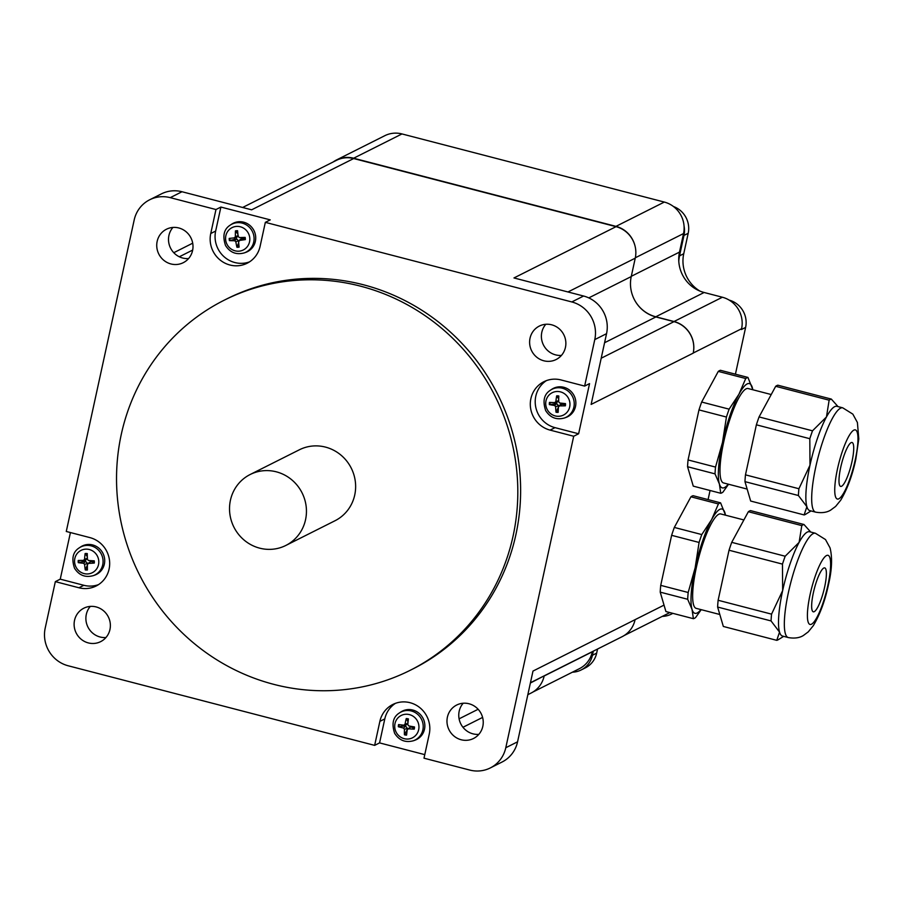 <?xml version="1.0" encoding="UTF-8"?>
<svg xmlns="http://www.w3.org/2000/svg" width="904" height="904" viewBox="0 0 904 904"><rect width="100%" height="100%" fill="white"/><g stroke="black" fill="none" stroke-linecap="round" stroke-linejoin="round"><path stroke-width="1.36" d="M752.874 389.771L747.936 377.431L720.465 370.301A59.845 12.69 -75.4 0 0 718.284 371.397L745.743 378.527L738.941 394.234L729.121 409.162L701.662 402.031L718.284 371.397M804.119 514.93L750.67 501.042L744.964 481.64A59.845 12.69 -75.4 0 1 745.472 474.849L756.377 424.812A59.845 12.69 -75.4 0 1 759.066 416.936L775.688 386.302A59.845 12.69 -75.4 0 1 777.881 385.206L831.318 399.082A59.845 12.69 104.6 0 0 829.137 400.178L826.459 416.959L812.504 430.812A59.845 12.69 104.6 0 0 809.814 438.7L809.995 465.176L798.91 488.736A59.845 12.69 104.6 0 0 798.401 495.516L806.888 506.681L804.119 514.93A59.845 12.69 104.6 0 0 805.701 514.24L811.024 510.941M838.042 406.619L831.318 399.082M775.688 386.302L829.137 400.178M759.066 416.936L812.504 430.812M756.377 424.812L809.814 438.7M744.964 481.64L798.401 495.516M745.472 474.849L798.91 488.736M842.743 407.828L836.889 406.314A53.89 11.436 104.6 0 0 826.459 416.959A53.89 11.436 104.6 0 0 809.995 465.176A53.89 11.436 104.6 0 0 806.888 506.681A53.89 11.436 104.6 0 0 809.803 510.624L815.645 512.139C825.488 513.935 830.267 510.274 830.618 510.15L835.612 506.443L840.675 500.24C847.353 488.974 852.393 475.357 855.783 459.401L858.8 438.915L857.399 422.484L852.845 414.134L842.743 407.828A53.89 11.436 104.6 0 0 818.131 457.108A53.89 11.436 104.6 0 0 815.645 512.139M747.936 377.431A59.845 12.69 104.6 0 0 745.743 378.527M729.121 409.162A59.845 12.69 104.6 0 0 726.432 417.038L698.973 409.907A59.845 12.69 -75.4 0 1 701.662 402.031M726.432 417.038L722.488 442.451L715.527 467.074L688.057 459.944L698.973 409.907M715.527 467.074A59.845 12.69 104.6 0 0 715.019 473.865L687.56 466.735A59.845 12.69 -75.4 0 1 688.057 459.944M715.019 473.865L719.381 483.956L720.737 493.268L693.266 486.137L687.56 466.735M720.737 493.268A59.845 12.69 104.6 0 0 722.917 492.171L728.556 484.25M752.806 389.748A53.89 11.436 104.6 0 0 752.297 387.522A53.89 11.436 104.6 0 0 738.941 394.234A53.89 11.436 104.6 0 0 722.488 442.451A53.89 11.436 104.6 0 0 719.381 483.956A53.89 11.436 104.6 0 0 728.285 484.171M771.225 394.539L748.105 388.528A48.782 10.351 104.6 0 0 725.822 433.14A48.782 10.351 104.6 0 0 723.584 482.951L747.156 489.075M853.286 444.146A22.69 4.814 104.6 0 0 852.065 442.485A22.69 4.814 104.6 0 0 841.703 463.232A22.69 4.814 104.6 0 0 840.652 486.408A22.69 4.814 104.6 0 0 849.986 469.345A22.69 4.814 104.6 0 0 853.286 444.146M729.212 300.117A22.69 21.798 63.3 0 1 745.619 327.417L741.404 329.542L741.585 328.728A26.092 25.063 -116.7 0 0 722.375 297.235L704.126 292.489A33.471 32.148 63.3 0 1 678.791 261.358A33.471 32.148 -116.7 0 1 679.492 252.103L631.297 276.308M635.331 257.776L683.537 233.56A26.092 25.063 63.3 0 0 684.057 226.068A26.092 25.063 -116.7 0 0 664.316 202.067L401.975 133.939A26.092 25.063 -116.7 0 0 384.788 135.702L336.435 159.997A26.092 25.063 63.3 0 1 353.622 158.223L615.974 226.362A26.092 25.063 63.3 0 1 635.06 246.114A26.092 25.063 -116.7 0 0 616.042 226.667L513.969 277.946L583.588 296.026L571.803 301.947A31.199 29.968 63.3 0 1 594.775 339.599L584.639 386.087L589.555 383.612L578.628 433.773L573.701 436.248L550.095 430.112A26.092 25.063 63.3 0 1 530.512 407.614A26.092 25.063 63.3 0 1 543.858 381.725A26.092 25.063 63.3 0 1 561.034 379.951L584.639 386.087M718.409 503.946L711.606 519.653L701.775 534.569A59.845 12.69 104.6 0 0 699.086 542.457L695.142 567.859L688.181 592.493A59.845 12.69 104.6 0 0 687.673 599.273L692.035 609.375L693.391 618.686L665.92 611.556L660.214 592.143A59.845 12.69 -75.4 0 1 660.722 585.363L671.627 535.326A59.845 12.69 -75.4 0 1 674.316 527.439L690.938 496.804A59.845 12.69 -75.4 0 1 693.131 495.708L720.59 502.85A59.845 12.69 104.6 0 0 718.409 503.946L690.938 496.804M722.375 297.235L674.022 321.519A26.092 25.063 63.3 0 1 693.232 353.012L693.198 353.148A26.092 25.063 -116.7 0 0 673.989 321.654L601.205 358.221M424.778 754.637L379.567 742.896L374.651 745.371L68.173 665.773A31.199 29.968 63.3 0 1 45.2 628.122L55.336 581.634L78.942 587.769A26.092 25.063 63.3 0 0 96.129 585.995A26.092 25.063 63.3 0 0 109.463 560.107A26.092 25.063 63.3 0 0 89.88 537.597L66.274 531.473L134.188 219.977A31.199 29.968 63.3 0 1 149.691 199.773A31.199 29.968 63.3 0 1 170.234 197.648L182.009 191.738L251.628 209.818L353.69 158.539A26.092 25.063 -116.7 0 0 336.514 160.302L242.622 207.479M353.69 158.539L616.042 226.667M333.147 161.997A26.092 25.063 63.3 0 1 336.435 159.997M674.022 321.519L655.773 316.784L704.126 292.489M604.584 342.729L655.886 316.954A33.471 32.148 63.3 0 1 635.501 301.631A33.471 32.148 -116.7 0 0 655.773 316.784M655.886 316.954L673.989 321.654M683.537 233.56L679.492 252.103M592.38 651.626L592.346 651.784A26.092 25.063 63.3 0 1 579.374 668.689L532.987 692.001M530.445 682.735L622.099 636.698A26.092 25.063 -116.7 0 0 635.06 619.794A26.092 25.063 -116.7 0 0 635.094 619.658L532.987 671.073L517.563 741.822L505.788 747.732A31.199 29.968 63.3 0 1 490.284 767.948A31.199 29.968 63.3 0 1 469.741 770.061L423.999 758.185L429.231 734.195A26.092 25.063 63.3 0 0 419.931 707.742A26.092 25.063 63.3 0 0 392.844 704.465A26.092 25.063 63.3 0 0 379.872 721.369L384.799 718.906L379.567 742.896M567.961 291.969L635.252 258.16A26.092 25.063 -116.7 0 0 635.06 246.114M635.252 258.16L631.241 276.567L588.786 297.891M635.501 301.631A33.471 32.148 63.3 0 1 631.241 276.567M544.185 675.842L530.388 683.017M527.846 694.69L531.156 693.018A26.092 25.063 -116.7 0 0 544.129 676.113M305.541 519.743A39.708 38.149 63.3 0 1 285.811 545.462A39.708 38.149 63.3 0 1 233.899 527.111A39.708 38.149 63.3 0 1 250.159 474.51A39.708 38.149 63.3 0 1 291.37 479.493A39.708 38.149 63.3 0 1 305.541 519.743M250.159 474.51L299.348 449.796A39.708 38.149 63.3 0 1 340.559 454.78A39.708 38.149 63.3 0 1 354.73 495.019A39.708 38.149 63.3 0 1 335 520.749L285.811 545.462M408.122 721.437A4.656 4.463 63.3 0 0 407.851 721.426L406.246 718.578A28.34 8.667 101.8 0 0 405.037 724.228L403.805 725.2A28.34 1.751 -174.7 0 1 398.585 724.556A8.339 8.012 -116.7 0 0 398.336 726.748A28.34 7.029 7.6 0 0 403.478 728.025L404.461 729.325A28.34 9.029 97 0 0 404.427 734.805L406.845 730.455A4.656 4.463 63.3 0 0 407.139 730.534M403.568 725.166A4.656 4.463 63.3 0 0 403.512 726.059L398.336 726.748M404.427 734.805A8.339 8.012 -116.7 0 0 406.574 735.121A28.34 3.921 -79.9 0 1 407.241 729.743L408.484 728.782A28.34 6.497 2.9 0 0 414.247 729.144L412.371 727.392A4.656 4.463 63.3 0 0 412.506 726.613M414.247 729.144A8.339 8.012 -116.7 0 0 414.495 726.952A28.34 2.283 -170.1 0 1 408.8 725.946L407.817 724.646A28.34 4.283 -84.6 0 1 408.405 718.895A8.339 8.012 -116.7 0 0 406.246 718.578M408.201 714.363A12.509 12.023 63.3 0 1 416.563 734.353A12.509 12.023 63.3 0 1 395.703 731.223A12.509 12.023 63.3 0 1 408.201 714.363M407.241 729.743L410.676 726.963L412.371 727.392M406.416 724.85L403.805 725.2M399.421 712.951L400.743 712.058A15.877 15.255 63.3 0 1 411.23 709.719A15.877 15.255 63.3 0 1 424.744 723.878A15.877 15.255 63.3 0 1 414.902 740.229L413.399 740.76A15.684 15.063 -116.7 0 0 423.106 724.624A15.684 15.063 -116.7 0 0 409.772 710.646A15.684 15.063 -116.7 0 0 399.421 712.951C393.048 716.917 391.466 723.72 394.652 733.325C399.172 740.41 405.421 742.896 413.399 740.76M407.851 721.426L407.907 723.29L405.885 724.861M403.512 726.059L405.738 726.217L407.331 728.33L406.845 730.455M407.568 729.099L410.676 726.963M87.304 556.344A4.656 4.463 63.3 0 0 87.157 556.367L85.123 553.53A28.34 9.187 94.5 0 0 84.58 559.282L83.473 560.39A28.34 0.915 178.5 0 1 78.252 560.446A8.339 8.012 -116.7 0 0 78.275 562.661A28.34 6.226 0.6 0 0 83.496 563.26L84.614 564.424A28.34 9.481 89.6 0 0 85.247 569.915L87.236 565.486A4.656 4.463 63.3 0 0 87.405 565.508M83.383 560.39A4.656 4.463 63.3 0 0 83.428 561.531L78.275 562.661M85.247 569.915A8.339 8.012 -116.7 0 0 87.417 569.972A28.34 4.441 -86.9 0 1 87.417 564.491L88.524 563.384A28.34 5.661 -4 0 0 94.287 563.056L92.332 561.746A4.656 4.463 63.3 0 0 92.366 560.74M94.287 563.056A8.339 8.012 -116.7 0 0 94.265 560.842A28.34 1.48 -177 0 1 88.502 560.514L87.372 559.35A28.34 4.735 -91.6 0 1 87.281 553.576A8.339 8.012 -116.7 0 0 85.123 553.53M86.581 549.135A12.509 12.023 63.3 0 1 97.225 568.006A12.509 12.023 63.3 0 1 76.23 567.497A12.509 12.023 63.3 0 1 86.581 549.135M87.417 564.491L90.626 561.553L92.332 561.746M85.914 560.039L83.473 560.39M79.269 547.847L80.603 546.954A15.877 15.255 63.3 0 1 89.202 544.457A15.877 15.255 63.3 0 1 104.457 557.824A15.877 15.255 63.3 0 1 94.762 575.125L93.248 575.656A15.684 15.063 -116.7 0 0 102.819 558.57A15.684 15.063 -116.7 0 0 87.767 545.383A15.684 15.063 -116.7 0 0 79.269 547.847C72.908 551.824 71.314 558.615 74.512 568.221C79.032 575.317 85.27 577.792 93.248 575.656M87.157 556.367L87.451 558.254L85.643 560.062M83.428 561.531L85.654 561.429L87.485 563.339L87.236 565.486M87.756 563.712L90.626 561.553M55.336 581.634L60.252 579.159L70.422 532.546M170.234 197.648L215.977 209.536L220.892 207.061L270.251 219.875L265.335 222.35L571.803 301.947M490.284 767.948L502.059 762.027A31.199 29.968 -116.7 0 0 517.563 741.822M478.815 734.364A18.713 17.978 63.3 0 1 460.814 723.912A18.713 17.978 63.3 0 1 463.176 703.244M105.949 637.523A18.713 17.978 63.3 0 1 87.948 627.082A18.713 17.978 63.3 0 1 90.31 606.403M182.009 191.738A31.199 29.968 -116.7 0 0 161.466 193.851L149.691 199.773M188.574 258.555A18.713 17.978 63.3 0 1 182.721 258.035A18.713 17.978 63.3 0 1 172.935 227.435M693.198 353.148L591.126 404.427L606.55 333.678A31.199 29.968 -116.7 0 0 583.588 296.026M561.44 355.396A18.713 17.978 63.3 0 1 541.812 332.276A18.713 17.978 63.3 0 1 545.813 324.276M60.252 579.159L83.857 585.295A26.092 25.063 -116.7 0 0 98.513 584.617M220.892 207.061L215.66 231.051A26.092 25.063 -116.7 0 0 223.887 256.566A26.092 25.063 -116.7 0 0 249.527 261.866M265.335 222.35L260.103 246.34A26.092 25.063 63.3 0 1 247.131 263.245A26.092 25.063 63.3 0 1 220.056 259.968A26.092 25.063 63.3 0 1 210.745 233.526L215.977 209.536M238.893 221.729A15.877 15.255 63.3 0 1 255.335 234.407A15.877 15.255 63.3 0 1 245.764 252.374L244.261 252.905A15.684 15.063 -116.7 0 0 253.696 235.164A15.684 15.063 -116.7 0 0 237.469 222.655A15.684 15.063 -116.7 0 0 230.283 225.096L231.616 224.203A15.877 15.255 63.3 0 1 238.893 221.729M546.389 380.629A26.092 25.063 -116.7 0 0 535.643 406.551A26.092 25.063 -116.7 0 0 555.011 427.648L578.628 433.773M561.135 386.844A15.877 15.255 63.3 0 1 575.678 400.562A15.877 15.255 63.3 0 1 565.915 417.478L564.401 418.01A15.684 15.063 -116.7 0 0 574.04 401.319A15.684 15.063 -116.7 0 0 559.689 387.771A15.684 15.063 -116.7 0 0 550.434 390.2L551.756 389.308A15.877 15.255 63.3 0 1 561.135 386.844M374.651 745.371L379.872 721.369M573.701 436.248L505.788 747.732M482.815 726.353A18.713 17.978 63.3 0 1 473.515 738.489A18.713 17.978 63.3 0 1 449.039 729.833A18.713 17.978 63.3 0 1 456.701 705.03A18.713 17.978 63.3 0 1 469.029 703.764A18.713 17.978 63.3 0 1 482.815 726.353M109.949 629.523A18.713 17.978 63.3 0 1 100.638 641.648A18.713 17.978 63.3 0 1 76.173 632.992A18.713 17.978 63.3 0 1 83.835 608.2A18.713 17.978 63.3 0 1 103.259 610.55A18.713 17.978 63.3 0 1 109.949 629.523M565.441 347.396A18.713 17.978 63.3 0 1 556.141 359.521A18.713 17.978 63.3 0 1 536.716 357.17A18.713 17.978 63.3 0 1 530.038 338.198A18.713 17.978 63.3 0 1 539.338 326.073A18.713 17.978 63.3 0 1 558.762 328.423A18.713 17.978 63.3 0 1 565.441 347.396M192.575 250.555A18.713 17.978 63.3 0 1 183.275 262.68A18.713 17.978 63.3 0 1 170.946 263.957A18.713 17.978 63.3 0 1 156.889 247.809A18.713 17.978 63.3 0 1 166.46 229.232A18.713 17.978 63.3 0 1 185.896 231.582A18.713 17.978 63.3 0 1 192.575 250.555M224.203 300.207L227.017 298.795A207.106 198.982 63.3 0 1 441.977 324.807A207.106 198.982 63.3 0 1 515.879 534.727A207.106 198.982 63.3 0 1 412.958 668.915L410.145 670.327A207.106 198.982 63.3 0 1 139.374 574.594A207.106 198.982 63.3 0 1 224.203 300.207A207.106 198.982 63.3 0 1 439.163 326.22A207.106 198.982 63.3 0 1 513.065 536.14A207.106 198.982 63.3 0 1 410.145 670.327M395.376 703.38A26.092 25.063 -116.7 0 0 384.799 718.906M243.3 237.447A4.656 4.463 63.3 0 1 243.379 238.599L245.346 239.594A8.339 8.012 -116.7 0 0 245.142 237.39A28.34 0.881 178.3 0 1 239.379 237.549L238.159 236.475A28.34 4.995 -96.5 0 1 237.605 230.746A8.339 8.012 -116.7 0 0 235.447 230.882A28.34 9.492 89.4 0 0 235.379 236.656L234.373 237.865L229.209 238.407A8.339 8.012 -116.7 0 0 229.413 240.611A28.34 5.627 -4.3 0 0 234.633 240.724L235.842 241.797A28.34 9.741 84.5 0 0 236.95 247.255L238.622 242.792A4.656 4.463 63.3 0 0 238.712 242.792M238.972 240.724L240.679 239.018L243.379 238.599M229.413 240.611L236.735 238.905L238.69 241.165M238.656 242.012L238.622 242.792M234.509 239.164A4.656 4.463 63.3 0 1 234.385 237.865L236.69 237.526L238.249 235.56M235.447 230.882L237.91 234.17M236.95 247.255A8.339 8.012 -116.7 0 0 239.108 247.12A28.34 4.746 -91.8 0 1 238.633 241.617L239.639 240.407A28.34 5.04 -8.8 0 0 245.346 239.594M238.633 241.617L241.684 238.588M236.554 226.407A12.509 12.023 63.3 0 1 248.713 244.329A12.509 12.023 63.3 0 1 227.808 245.651A12.509 12.023 63.3 0 1 236.554 226.407M563.531 403.41A4.656 4.463 63.3 0 1 563.452 404.325L565.373 405.817A8.339 8.012 -116.7 0 0 565.463 403.602A28.34 1.819 -174.1 0 1 559.723 403.003L558.649 401.772A28.34 4.565 -88.7 0 1 558.841 396.008A8.339 8.012 -116.7 0 0 556.683 395.839A28.34 8.983 97.5 0 0 555.858 401.568L554.694 402.619A28.34 1.266 -178.7 0 1 549.474 402.393A8.339 8.012 -116.7 0 0 549.372 404.596A28.34 6.565 3.5 0 0 554.581 405.478L555.644 406.698A28.34 9.311 92.7 0 0 556.005 412.201L558.163 407.794A4.656 4.463 63.3 0 0 558.378 407.84M558.774 406.19L560.491 404.472L563.452 404.325M549.372 404.596L556.785 403.659L558.525 405.647L558.163 407.794M554.547 403.647A4.656 4.463 63.3 0 1 554.559 402.608M556.683 395.839L558.536 398.698L558.728 400.574L556.841 402.291M556.005 412.201A8.339 8.012 -116.7 0 0 558.163 412.36A28.34 4.237 -84 0 1 558.446 406.913L559.61 405.862A28.34 6.012 -1.2 0 0 565.373 405.817M558.446 406.913L561.746 404.031M557.214 402.269L554.694 402.619M558.344 391.511A12.509 12.023 63.3 0 1 568.062 410.891A12.509 12.023 63.3 0 1 547.089 409.286A12.509 12.023 63.3 0 1 558.344 391.511M725.539 515.178L720.59 502.85M776.773 640.337L723.336 626.461L717.618 607.047A59.845 12.69 -75.4 0 1 718.126 600.267L729.031 550.231A59.845 12.69 -75.4 0 1 731.72 542.343L748.354 511.72A59.845 12.69 -75.4 0 1 750.535 510.624L803.972 524.501A59.845 12.69 104.6 0 0 801.791 525.597L799.113 542.377L785.169 556.231A59.845 12.69 104.6 0 0 782.468 564.107L782.649 590.594L771.564 614.144A59.845 12.69 104.6 0 0 771.055 620.935L779.542 632.099L776.773 640.337A59.845 12.69 104.6 0 0 778.355 639.648L783.678 636.348M810.707 532.027L803.972 524.501M748.354 511.72L801.791 525.597M731.72 542.343L785.169 556.231M729.031 550.231L782.468 564.107M717.618 607.047L771.055 620.935M718.126 600.267L771.564 614.144M815.397 533.247L809.555 531.733A53.89 11.436 104.6 0 0 799.113 542.377A53.89 11.436 104.6 0 0 782.649 590.594A53.89 11.436 104.6 0 0 779.542 632.099A53.89 11.436 104.6 0 0 782.457 636.032L788.299 637.557C798.142 639.354 802.921 635.693 803.283 635.568L808.266 631.862L813.329 625.647C820.007 614.381 825.047 600.776 828.437 584.82C831.951 569.983 832.494 557.678 830.053 547.892L825.499 539.552L815.397 533.247A53.89 11.436 104.6 0 0 790.785 582.526A53.89 11.436 104.6 0 0 788.299 637.557M701.775 534.569L674.316 527.439M699.086 542.457L671.627 535.326M688.181 592.493L660.722 585.363M687.673 599.273L660.214 592.143M693.391 618.686A59.845 12.69 104.6 0 0 695.571 617.59L701.21 609.658M725.46 515.167A53.89 11.436 104.6 0 0 724.951 512.941A53.89 11.436 104.6 0 0 711.606 519.653A53.89 11.436 104.6 0 0 695.142 567.859A53.89 11.436 104.6 0 0 692.035 609.375A53.89 11.436 104.6 0 0 700.939 609.59M743.879 519.947L720.759 513.947A48.782 10.351 104.6 0 0 698.476 558.559A48.782 10.351 104.6 0 0 696.238 608.369L719.81 614.494M825.951 569.554A22.69 4.814 104.6 0 0 824.719 567.893A22.69 4.814 104.6 0 0 814.357 588.651A22.69 4.814 104.6 0 0 813.317 611.816A22.69 4.814 104.6 0 0 822.64 594.764A22.69 4.814 104.6 0 0 825.951 569.554M593.329 651.14L592.436 655.264A22.69 21.798 63.3 0 1 581.159 669.966A22.69 21.798 63.3 0 1 572.413 672.192M672.768 613.33A22.69 21.798 63.3 0 1 671.276 614.155A22.69 21.798 63.3 0 1 662.282 616.381M684.057 226.068A22.69 21.798 63.3 0 1 683.978 235.402L679.525 255.855A34.036 32.702 -116.7 0 0 678.791 261.358M673.457 206.519A22.69 21.798 63.3 0 1 688.193 233.288L683.74 253.742A34.036 32.702 -116.7 0 0 699.99 291.122M745.619 327.417L735.427 374.188M710.058 490.499L708.081 499.596M597.555 649.027L596.651 653.151A22.69 21.798 63.3 0 1 585.374 667.853L581.159 669.966M855.218 460A35.731 7.582 104.6 0 0 857.274 432.474A35.731 7.582 104.6 0 0 840.596 456.882A35.731 7.582 104.6 0 0 837.443 499.053A35.731 7.582 104.6 0 0 855.218 460M693.232 353.012L741.585 328.728M635.094 619.658L664.033 605.115M615.974 226.362L664.316 202.067M353.622 158.223L401.975 133.939M592.346 651.784L544.151 676M406.246 719.121A7.763 7.458 63.3 0 1 408.337 719.426M398.958 726.805A7.763 7.458 63.3 0 1 399.195 724.635M406.642 734.523A7.763 7.458 63.3 0 1 404.551 734.195M413.987 726.861A7.763 7.458 63.3 0 1 413.738 729.031M405.037 724.228L407.907 723.29M404.461 729.325L407.331 728.33M403.478 728.025L405.738 726.217M85.179 554.073A7.763 7.458 63.3 0 1 87.281 554.118M78.897 562.65A7.763 7.458 63.3 0 1 78.874 560.446M87.405 569.373A7.763 7.458 63.3 0 1 85.304 569.305M93.756 560.808A7.763 7.458 63.3 0 1 93.779 563.011M84.58 559.282L87.338 558.288M84.614 564.424L87.485 563.339M83.496 563.26L85.654 561.429M179.32 256.781L192.676 250.069M478.137 709.267L459.096 718.838M78.942 587.769L83.857 585.295M210.745 233.526L215.66 231.051M550.095 430.112L555.011 427.648M594.775 339.599L606.55 333.678M235.842 241.797L238.712 240.645M234.633 240.724L236.735 238.905M234.452 237.854L236.611 237.537M235.379 236.656L238.068 235.628M244.645 237.402A7.763 7.458 63.3 0 1 244.848 239.605M239.04 246.521A7.763 7.458 63.3 0 1 236.961 246.645M230.034 240.543A7.763 7.458 63.3 0 1 229.831 238.34M235.56 231.435A7.763 7.458 63.3 0 1 237.65 231.288M555.644 406.698L558.525 405.647M554.581 405.478L556.785 403.659M555.858 401.568L558.672 400.596M564.966 403.557A7.763 7.458 63.3 0 1 564.876 405.749M558.186 411.749A7.763 7.458 63.3 0 1 556.084 411.591M550.005 404.608A7.763 7.458 63.3 0 1 550.095 402.416M556.717 396.393A7.763 7.458 63.3 0 1 558.819 396.54M827.872 585.408A35.731 7.582 104.6 0 0 829.928 557.881A35.731 7.582 104.6 0 0 813.261 582.289A35.731 7.582 104.6 0 0 810.097 624.461A35.731 7.582 104.6 0 0 827.872 585.408M683.978 235.402L688.193 233.288M679.525 255.855L683.74 253.742M592.436 655.264L596.651 653.151M624.088 635.568L669.864 612.573M192.699 243.187L173.783 252.702M482.6 717.414L462.961 727.279M230.283 225.096C223.909 229.074 222.327 235.865 225.514 245.47C230.034 252.566 236.283 255.041 244.261 252.905M550.434 390.2C544.061 394.178 542.468 400.969 545.666 410.574C550.186 417.659 556.435 420.145 564.401 418.01M671.276 614.155L672.87 613.353"/></g></svg>
